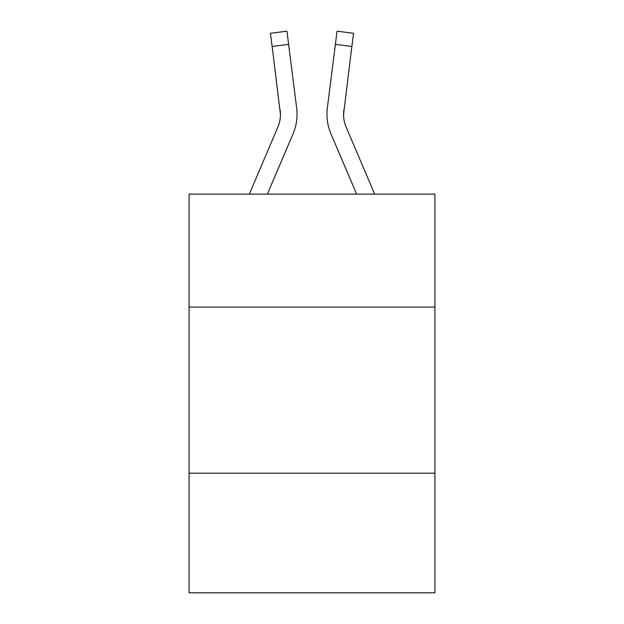 <?xml version="1.0" encoding="UTF-8"?>
<svg xmlns="http://www.w3.org/2000/svg" width="624" height="624" viewBox="0 0 624 624"><rect width="100%" height="100%" fill="white"/><g stroke="black" fill="none" stroke-linecap="round" stroke-linejoin="round"><path stroke-width="0.94" d="M434.928 307.086L434.928 194.126L189.072 194.126L189.072 307.086L434.928 307.086L434.928 592.8L189.072 592.8L189.072 307.086M434.928 473.195L189.072 473.195M267.368 194.126L293.069 133.778A49.834 49.834 0 0 0 296.657 108.007L288.616 44.382L272.134 46.465L270.473 33.283L286.954 31.2L288.616 44.382M296.993 116.688L297.047 114.231L296.993 116.688M296.408 106.018L296.657 108.007M356.632 194.126L330.931 133.778A49.834 49.834 0 0 1 327.343 108.007L337.046 31.2L353.527 33.283L351.866 46.465L335.384 44.382M374.681 194.126L346.219 127.273A33.22 33.22 0 0 1 343.559 114.317L351.866 46.465M343.598 115.877L343.824 110.089A33.22 33.22 0 0 0 346.219 127.273A33.22 33.22 0 0 1 343.559 114.317A33.22 33.22 0 0 0 346.219 127.273A33.22 33.22 0 0 1 343.559 114.317A33.22 33.22 0 0 0 346.219 127.273A33.22 33.22 0 0 1 343.559 114.317A33.22 33.22 0 0 0 346.219 127.273A33.22 33.22 0 0 1 343.559 114.317A33.22 33.22 0 0 0 346.219 127.273A33.22 33.22 0 0 1 343.559 114.317A33.22 33.22 0 0 0 346.219 127.273A33.22 33.22 0 0 1 343.559 114.317A33.22 33.22 0 0 0 346.219 127.273A33.22 33.22 0 0 1 343.559 114.317A33.22 33.22 0 0 0 346.219 127.273A33.22 33.22 0 0 1 343.559 114.317A33.22 33.22 0 0 0 346.219 127.273A33.22 33.22 0 0 1 343.559 114.317A33.22 33.22 0 0 0 346.219 127.273A33.22 33.22 0 0 1 343.559 114.317A33.22 33.22 0 0 0 346.219 127.273A33.22 33.22 0 0 1 343.559 114.317A33.22 33.22 0 0 0 346.219 127.273A33.22 33.22 0 0 1 343.559 114.317A33.22 33.22 0 0 0 346.219 127.273A33.22 33.22 0 0 1 343.559 114.317A33.22 33.22 0 0 0 346.219 127.273A33.22 33.22 0 0 1 343.559 114.317A33.22 33.22 0 0 0 346.219 127.273A33.22 33.22 0 0 1 343.559 114.317A33.22 33.22 0 0 0 346.219 127.273M249.319 194.126L277.781 127.273A33.22 33.22 0 0 0 280.441 114.325L272.134 46.465M277.781 127.273A33.22 33.22 0 0 0 280.441 114.325A33.22 33.22 0 0 1 277.781 127.273A33.22 33.22 0 0 0 280.441 114.325A33.22 33.22 0 0 1 277.781 127.273A33.22 33.22 0 0 0 280.441 114.325A33.22 33.22 0 0 1 277.781 127.273A33.22 33.22 0 0 0 280.441 114.325A33.22 33.22 0 0 1 277.781 127.273A33.22 33.22 0 0 0 280.441 114.325A33.22 33.22 0 0 1 277.781 127.273A33.22 33.22 0 0 0 280.441 114.325A33.22 33.22 0 0 1 277.781 127.273A33.22 33.22 0 0 0 280.441 114.325A33.22 33.22 0 0 1 277.781 127.273A33.22 33.22 0 0 0 280.441 114.325A33.22 33.22 0 0 1 277.781 127.273A33.22 33.22 0 0 0 280.176 110.089L280.441 114.317M327.007 116.688L326.953 114.231M327.343 108.007L327.592 106.018"/></g></svg>
